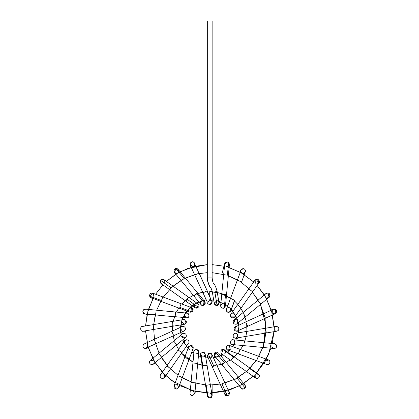 <?xml version="1.0" encoding="UTF-8"?>
<svg xmlns="http://www.w3.org/2000/svg" width="419" height="419" viewBox="0 0 419 419"><rect width="100%" height="100%" fill="white"/><g stroke="black" fill="none" stroke-linecap="round" stroke-linejoin="round"><path stroke-width="0.63" d="M216.895 305.467L217.1 305.435C215.534 305.551 214.575 304.838 214.235 303.304C214.575 304.838 215.534 305.551 217.1 305.435L214.821 291.891L216.434 291.619L214.821 291.891L217.1 305.435L219.006 302.67L217.131 291.504C216.031 287.382 214.926 284.752 213.816 283.611C213.088 283.27 212.527 281.379 212.14 277.938L207.321 277.938C207.557 286.24 211.731 286.727 212.381 292.3C211.731 286.727 207.557 286.24 207.321 277.938L212.14 277.938L212.14 20.95L207.321 20.95L212.14 20.95L212.14 277.938M214.821 291.891L212.381 292.3L214.821 291.891M216.843 305.472L216.319 305.461C218.854 306.588 220.027 300.669 217.257 300.742L216.633 300.659L214.256 303.471L216.649 305.477M217.257 300.742L216.633 300.659M214.256 303.471L212.381 292.3C211.721 289.618 211.103 287.994 210.516 287.418C209.343 286.874 208.28 283.71 207.321 277.938L207.321 20.95M214.229 302.895L214.282 302.549M227.59 261.943L229.35 264.908M227.025 266.694L226.401 266.61L227.025 266.694C229.387 265.976 229.916 264.567 228.612 262.472L228.297 262.242M220.666 305.503L224.773 263.436C225.726 261.823 227.004 261.498 228.612 262.472L227.402 275.147L228.397 275.241L226.538 294.688L228.397 275.241L227.402 275.147L228.612 262.472C227.004 261.498 225.726 261.823 224.773 263.436L224.626 264.054L227.339 261.896M228.397 275.241L229.423 264.515L228.612 262.472M223.866 274.812L227.402 275.147L223.866 274.812M225.464 305.959L224.275 307.813C222.636 308.457 221.457 307.975 220.74 306.362C221.457 307.975 222.636 308.457 224.275 307.813L225.542 294.594L222.007 294.253L226.538 294.688L225.542 294.594L224.275 307.813L225.464 305.964L226.538 294.688M220.923 304.629L223.065 303.325L220.661 305.535M220.729 306.336L222.222 307.991M222.431 308.059L222.431 308.059C224.642 309.39 226.768 304.267 224.27 303.649L224.139 303.581M224.285 307.813L222.714 308.117M239.747 272.02L241.056 269.752L243.764 268.631L241.077 269.716M245.455 271.617L245.345 271.931M245.23 272.161L243.612 273.324M243.507 273.34L243.245 273.366M226.176 310.002L241.438 269.249C243.533 268.097 244.906 268.668 245.55 270.973C244.906 268.668 243.533 268.097 241.438 269.249C240.276 271.339 240.841 272.711 243.14 273.366L242.166 273.162M241.632 281.898L245.55 270.973M237.149 280.227L241.491 281.846L237.149 280.227M226.328 309.128L226.396 310.977C227.538 312.574 228.874 312.763 230.413 311.542L234.661 300.151L230.324 298.532L234.802 300.203L230.843 310.814L230.288 308.269M226.276 310.662L227.664 312.197L230.413 311.542C228.874 312.763 227.538 312.574 226.396 310.977C225.93 309.07 226.658 307.934 228.585 307.562M229.361 307.687L228.795 307.572M232.037 309.929L230.288 311.673L227.664 312.197L226.396 310.977M256.103 279.332L256.14 279.316C258.114 277.881 260.759 282.375 258.549 283.406L258.942 282.977L256.14 279.321L255.014 280.18L256.14 279.321L257.9 279.353L256.507 279.216M258.68 283.281L256.978 283.988M255.276 283.281L255.187 279.965M258.214 283.647L258.549 283.406M258.863 283.076L257.9 279.353M231.618 313.407L232.823 313.082C230.717 313.574 230.052 314.831 230.832 316.848L234.787 316.89L235.064 316.382C233.833 318.157 232.419 318.309 230.832 316.848L230.859 314.093L237.432 304.87L241.354 307.666L237.447 304.88L248.766 288.958L252.688 291.755L241.354 307.666L252.688 291.755L248.766 288.958L255.014 280.18M232.823 313.082C230.686 312.522 229.486 317 231.618 317.581L231.613 317.576M235.028 314.522L235.064 316.382L234.347 317.361M233.891 313.333L233.346 313.14M231.566 317.55L230.879 316.921M266.903 293.111L267.495 293.007M267.741 293.012L267.772 293.012C270.574 292.399 270.344 298.642 267.594 297.825L267.249 297.799M268.343 293.127L268.799 293.331L269.118 297.281L267.772 293.012L266.065 293.557L257.753 300.418L260.817 304.136L245.754 316.57L260.817 304.136L257.753 300.418L242.685 312.857L245.754 316.57L242.685 312.857L233.954 320.064M268.794 297.506L268.422 297.679M268.291 297.72L267.594 297.825M233.734 323.578L234.86 319.597L235.488 319.514C233.21 320.147 232.629 321.509 233.744 323.588C235.777 324.793 237.159 324.275 237.892 322.028C237.159 324.275 235.777 324.793 233.744 323.588C232.629 321.509 233.21 320.147 235.488 319.514C236.986 319.687 237.788 320.525 237.892 322.028L237.018 323.782L237.861 321.504M274.895 313.857L272.654 313.318M274.953 313.841L275.273 313.721L275.43 309.421L273.272 309.337L271.947 312.155L272.874 313.496M275.43 309.421C277.603 309.955 276.435 314.517 274.272 313.941M235.394 326.631L234.954 330.753C233.477 328.658 233.959 327.213 236.395 326.417L245.696 321.928L245.943 322.468L245.696 321.928L263.467 313.815L265.468 318.199L247.697 326.312L265.468 318.199L263.467 313.815L273.272 309.337M245.943 322.468L247.697 326.312L245.943 322.468M234.954 330.753L237.395 331.015L234.954 330.753M234.708 330.544L234.692 330.528C236.777 331.691 238.149 331.12 238.804 328.826L238.799 328.679M238.799 328.632L238.757 328.36M238.867 331.235L235.928 331.188M235.389 331.015L234.939 330.743M274.141 328.826C274.293 330.277 275.094 331.078 276.55 331.235C278.845 330.581 279.415 329.208 278.253 327.119C276.163 325.961 274.796 326.527 274.141 328.826L274.22 328.208M276.55 331.235C278.698 330.706 279.342 329.423 278.478 327.386C279.342 329.423 278.698 330.706 276.55 331.235L247.053 336.221L266.316 332.985L265.709 329.355L266.316 332.985M278.478 327.386L276.147 326.448L235.488 333.315C233.289 332.723 232.157 337.389 234.383 337.866L235.887 338.102L247.053 336.221L246.445 332.592L247.053 336.221M234.294 337.819L234.389 337.871C232.157 337.389 233.289 332.723 235.488 333.315L235.033 333.356L235.488 333.315M233.603 337.227L234.54 337.939M234.766 338.023L235.536 338.133M235.881 338.102L237.814 336.347L237.416 334.278M237.337 334.184L235.997 333.372M236.112 333.398L237.06 333.901M234.86 338.054L237.248 338.693M273.413 343.868L273.68 343.784M272.371 343.114L275.204 343.894M276.299 344.816L276.498 345.198M271.947 345.492C271.753 347.246 272.533 348.257 274.272 348.529L274.036 348.514M273.277 343.92C274.916 343.449 276.032 344.015 276.629 345.612C276.744 347.309 275.959 348.283 274.272 348.529C275.959 348.283 276.744 347.309 276.629 345.612L274.503 343.721L232.823 339.746C230.413 339.06 229.586 344.376 232.095 344.449L232.592 344.554L232.095 344.449C229.586 344.376 230.413 339.06 232.823 339.746L233.053 339.757M263.74 343.009L263.315 347.492L243.868 345.633L263.315 347.492L263.74 343.009M263.315 347.492L274.272 348.529M244.298 341.15L243.868 345.633L244.298 341.15M233.823 339.966L233.514 339.846M234.247 340.212L234.907 343.36L232.472 344.538M231.314 344.036L230.738 343.36M269.422 360.659L268.542 360.015M269.024 360.293L269.354 360.581M269.684 361.026C270.318 363.001 269.621 364.205 267.594 364.64L266.751 364.488L267.594 364.64C269.846 365.258 270.904 360.424 268.605 360.047C270.904 360.424 269.846 365.258 267.594 364.64L266.39 364.321M265.468 361.099L268.474 359.989M268.605 360.047L258.34 356.213L268.574 360.031M228.146 350.048L230.288 349.383L229.256 345.366L240.035 349.383L238.353 353.893L240.035 349.383L229.256 345.366L258.34 356.208L256.658 360.722L238.353 353.893L256.658 360.722L258.34 356.208L268.27 359.921M229.256 345.366L228.585 345.266C225.941 344.486 225.516 350.467 228.245 350.064C225.516 350.467 225.941 344.486 228.585 345.266L229.256 345.366M227.627 349.886L228.245 350.064M226.48 348.849L227.203 349.65M228.585 345.266L229.052 345.314M230.288 349.383L227.831 349.965M227.266 349.692L226.878 349.378M258.727 374.413L259.277 375.351M255.276 374.366C254.113 376.456 254.679 377.828 256.978 378.477L255.276 377.776L255.155 374.497M256.978 378.477L255.58 378.032L256.978 378.477C258.743 378.2 259.513 377.173 259.293 375.398C259.513 377.173 258.743 378.2 256.978 378.477M258.371 374.104L259.293 375.398L249.295 368.28L246.801 371.779L230.89 360.445L246.801 371.779L249.295 368.28L259.293 375.398L258.376 374.109L249.598 367.856L249.295 368.28L249.598 367.856L233.687 356.522L230.89 360.445L233.383 356.946L222.939 349.509L221.667 353.877L230.89 360.445M224.27 354.003C226.401 353.421 225.202 348.943 223.065 349.504L224.464 349.954L222.939 349.509L233.383 356.946L233.687 356.522L224.93 350.394M223.123 354.322C220.326 355.239 220.08 348.807 222.939 349.509L224.464 349.954M220.975 353.117L222.211 355.26M245.225 385.485L243.921 383.217M245.466 386.061L245.466 386.061C245.654 387.816 244.879 388.827 243.14 389.099L243.13 389.099M242.858 389.083L241.192 388.109M244.995 385.15L241.936 384.6C239.804 385.187 241.004 389.66 243.14 389.099L244.392 388.748M218.493 353.044L245 385.155L245.162 387.999L236.84 377.912L234.42 379.913L221.986 364.844L234.42 379.913L236.84 377.912L245.162 387.999L243.14 389.099L241.281 388.224L234.42 379.913M237.379 377.472L236.84 377.912L237.379 377.472M218.493 353.049L216.633 352.17L215.733 352.342L224.406 362.849L224.94 362.404L221.986 364.844L224.406 362.849L215.733 352.342L214.774 356.113L221.986 364.844M217.094 356.941C214.711 358.172 213.067 352.604 215.733 352.342L216.057 352.238M214.245 354.893L216.031 352.248M226.307 391.063L226.401 391.037C223.83 390.985 224.553 396.489 227.025 395.772L224.773 394.211M211.925 354.484L229.219 392.362L227.36 395.751L221.929 383.846L227.36 395.751L227.025 395.772L225.443 391.545M220.357 384.558L212.244 366.787L220.357 384.558L224.306 382.757L220.357 384.558L224.835 394.363L227.025 395.772C228.622 395.567 229.418 394.661 229.413 393.048M216.194 364.986L212.244 366.787L213.81 366.075L208.149 353.667L207.541 356.49L208.149 353.667L213.81 366.075L216.194 364.986M211.925 354.49L209.73 353.076L208.149 353.667M209.605 353.081L209.238 353.128M208.861 353.238L207.442 356.229L209.73 357.894C212.59 358.753 212.59 352.222 209.73 353.076L207.321 355.485L207.321 357.957M210.485 357.774L209.73 357.894M210.176 393.273L212.14 395.641L209.73 398.05L207.321 395.641M208.631 397.783L209.06 397.956M209.196 397.987L208.149 397.458L206.111 385.318L205.572 385.412L202.33 366.148L205.572 385.412L206.111 385.318L208.149 397.458L209.73 398.05L212.108 395.243L211.857 394.499M211.773 394.358L210.584 393.389C213.004 393.588 212.077 398.71 209.73 398.05M205.572 385.412L207.358 396.039L208.149 397.458M210.181 384.637L206.111 385.318L210.181 384.637M206.944 365.373L202.33 366.148L202.875 366.054L200.743 353.379L200.455 354.977L200.743 353.379L202.875 366.054L206.944 365.373M212.108 395.243L205.205 354.181L202.833 352.17L200.743 353.379L202.833 352.17C204.97 351.604 206.169 356.077 204.037 356.663L204.901 355.81M199.863 356.339L200.664 353.526M200.57 353.751L202.209 356.904L203.477 356.899M203.739 356.81L205.221 354.893C205.226 353.285 204.43 352.374 202.833 352.17M203.519 356.888L203.199 356.957M203.115 356.972L202.209 356.904M193.065 391.037L194.835 393.588L192.436 395.772C190.985 395.62 190.179 394.813 190.027 393.357L191.074 382.406L190.027 393.357C190.179 394.813 190.985 395.62 192.436 395.772L194.835 393.593L192.436 395.772M193.159 391.063L193.756 391.346M191.064 382.406L192.923 362.959L191.064 382.406L195.862 382.861L191.074 382.406L190.053 393.027M194.835 393.593L197.721 363.42L192.923 362.959L194.034 351.462L192.934 362.959L197.721 363.42L198.8 352.143L196.401 349.504C195.149 349.598 194.364 350.253 194.034 351.462C194.364 350.253 195.149 349.598 196.401 349.504C198.789 350.253 199.303 351.672 197.936 353.772M197.957 353.756L195.196 354.003L198.297 353.4M198.533 353.034L198.664 352.746M198.726 352.536L198.732 352.531C198.915 350.787 198.14 349.776 196.401 349.504M198.732 352.52L198.8 352.149M192.923 362.959L194.028 351.504M174.707 384.904L177.53 384.6L178.583 387.528L176.326 389.099C173.953 388.371 173.429 386.962 174.749 384.867M173.995 386.067L176.326 389.099L178.583 387.533L182.349 377.435L177.834 375.749L184.664 357.449L177.834 375.749L182.349 377.435L189.179 359.13L184.664 357.449L189.179 359.13L192.394 350.514L193.138 348.519L190.881 345.266L188.623 346.838L184.664 357.449M174.016 386.004L174.189 385.574M177.53 384.6L174.456 385.171M189.173 349.378L189.173 349.383C190.755 350.467 192.064 350.205 193.107 348.598C193.505 346.728 192.766 345.617 190.881 345.266C193.107 345.858 193.709 347.183 192.703 349.252L193.138 348.519M189.089 349.289L188.65 348.598M166.039 375.927L163.761 378.116M163.593 378.21L162.488 378.477C160.603 378.132 159.859 377.021 160.262 375.146L160.084 375.895L160.524 374.67L178.106 349.98L166.778 365.892L170.413 368.484L166.778 365.892M161.126 374.083L163.902 374.12M160.262 375.146L160.163 375.424M187.864 344.235L170.701 368.689L170.413 368.484L170.701 368.689L164.447 377.467L162.488 378.477C160.954 378.299 160.152 377.435 160.084 375.895C160.152 377.435 160.954 378.299 162.488 378.477C164.782 377.828 165.353 376.456 164.19 374.366M181.746 352.573L178.106 349.98L181.746 352.573M188.702 343.407C189.378 341.422 188.691 340.202 186.644 339.746L184.679 340.757L186.644 339.746C188.691 340.202 189.378 341.422 188.702 343.407M184.517 343.292L184.679 340.757L178.106 349.98M185.402 340.092L183.297 341.302M185.449 340.06L186.617 339.746M150.285 360.413L149.756 361.078C149.159 363.032 149.866 364.221 151.867 364.64C149.866 364.221 149.159 363.032 149.756 361.078L149.824 360.958M150.662 360.146L153.956 361.026C154.59 363.001 153.893 364.205 151.867 364.64L153.401 364.09L161.713 357.229L158.644 353.516L173.712 341.076L158.644 353.516L161.713 357.229L176.776 344.795L173.712 341.076L176.776 344.795L185.512 337.583L186.214 336.619C186.596 334.755 185.847 333.655 183.978 333.315L182.443 333.864L183.978 333.315C185.847 333.655 186.596 334.755 186.214 336.619L185.507 337.583L181.652 336.352M186.272 336.462L185.041 337.887M184.601 338.049L182.317 337.468M183.354 333.398L180.966 334.037M147.598 346.015L147.593 346.293M147.535 346.686L145.817 348.446L148.342 347.77M143.513 344.387L144.56 343.795M145.194 348.529C142.759 347.728 142.277 346.283 143.748 344.188C142.277 346.283 142.759 347.728 145.194 348.529L184.072 331.015L185.423 329.334C185.544 327.632 184.758 326.663 183.072 326.417L182.066 326.637M147.598 345.953L147.519 345.492M155.653 343.077L153.998 339.448L171.769 331.335L153.998 339.448L155.653 343.077M153.998 339.448L143.748 344.188M173.424 334.964L171.769 331.335L173.424 334.964M182.071 331.015C183.711 331.492 184.826 330.931 185.423 329.334C185.544 327.632 184.758 326.663 183.072 326.417L180.599 326.417M185.182 329.978L185.413 329.386M185.271 329.805L184.805 330.491M183.072 331.235L182.459 331.157M182.286 331.104L180.662 328.826M143.523 331.157L142.916 331.235C140.375 331.974 139.763 326.281 142.402 326.469C139.763 326.281 140.375 331.974 142.916 331.235L184.376 324.301L186.387 322.038C186.282 320.525 185.481 319.687 183.978 319.514L183.574 319.55L183.978 319.514C185.481 319.687 186.282 320.525 186.387 322.038C186.141 323.531 185.266 324.296 183.752 324.322L184.444 324.285M141.329 327.009L142.518 326.448L172.408 321.425L153.144 324.662L153.595 327.349L153.144 324.662M142.45 326.459L142.916 326.417M142.366 326.48L141.931 326.626M141.816 326.679L141.36 326.982M145.529 331.235L142.916 331.235L143.916 331.015M153.93 329.334L153.595 327.349L153.93 329.334M173.194 326.097L172.408 321.425L173.194 326.097M181.652 321.3L183.967 324.332M184.517 324.269L185.444 323.835L186.387 322.038M183.978 319.514L184.24 319.529M182.218 318.959L184.601 319.597L186.115 323.039M186.026 323.196L185.533 323.761M185.444 323.835L183.752 324.322M183.742 324.322L183.354 324.248M147.095 314.533L144.571 313.857L142.785 311.673M143.727 309.62L145.817 309.201M145.508 309.143L145.707 309.175C143.382 307.913 141.57 313.339 144.188 313.721L144.188 313.721C141.57 313.339 143.382 307.913 145.707 309.175M145.194 313.941L155.706 314.821L156.151 310.16L175.598 312.019L156.151 310.16L155.706 314.821L144.964 313.931L175.137 316.811L175.598 312.019L175.152 316.68L187.209 317.832C189.817 317.948 189.147 312.354 186.644 313.082C189.147 312.354 189.817 317.948 187.209 317.832L185.638 317.686M186.869 313.093L175.598 312.019M186.073 313.15L184.879 313.852L186.644 313.082M184.266 315.9L184.554 314.287L184.271 315.051M184.234 315.35L186.445 317.895M186.764 317.901L187.848 317.581M184.994 317.251L184.402 316.382M153.338 293.51L153.956 296.621L152.71 297.673M151.762 297.825L151.186 297.726M149.541 296.039L151.002 297.663M150.39 297.317L149.803 296.657M151.029 297.673L149.557 296.092L161.462 300.533L162.808 296.924L181.108 303.754L179.761 307.363L179.892 307.022L179.761 307.363L192.185 311.998L190.032 312.228L151.039 297.679M149.557 296.092C149.635 293.536 150.887 292.666 153.312 293.489L152.71 293.159L149.557 296.092L161.462 300.533L162.808 296.924L152.71 293.159M153.108 297.48L153.956 296.621M190.037 312.228L192.185 311.998L179.761 307.363L181.108 303.754L162.808 296.924M190.881 307.562C193.374 308.436 193.808 309.913 192.185 311.998L191.719 307.714L181.108 303.754M190.315 307.63L189.891 307.771M190.834 306.519L192.583 308.269L191.912 312.145M191.981 312.113L191.645 307.687M188.56 310.615L189.173 308.269L189.912 307.766M194.84 307.572L161.09 283.543L160.461 280.274C161.896 278.818 163.274 278.865 164.599 280.426M162.63 285.13L160.723 283.223M160.734 279.923L161.561 279.353L160.535 280.17M161.682 279.305L164.19 279.876L164.19 283.281C166.27 282.107 163.441 277.881 161.561 279.353M162.488 283.988C160.409 283.516 159.733 282.275 160.461 280.274L171.198 287.921L172.665 285.868L188.576 297.202L172.665 285.868L171.198 287.921L160.461 280.274L163.881 279.614L172.665 285.868M170.297 289.183L171.198 287.921L170.297 289.183M195.238 307.845L198.297 307.221L187.11 299.255L186.209 300.517L188.576 297.202L187.11 299.255L198.297 307.221L197.799 303.77L188.576 297.202M197.024 308.059L198.297 307.221C196.789 308.515 195.432 308.374 194.233 306.787M194.316 306.938L195.196 303.649L194.772 307.509M196.417 308.143L196.778 308.112M197.485 307.886L197.768 307.719M197.255 302.392L198.486 304.529L196.836 303.361M196.689 303.34L196.401 303.325M197.003 303.403L197.291 303.497M195.196 303.649L195.752 303.414M177.53 273.047C180.029 272.429 177.902 267.301 175.702 268.631C173.126 268.584 173.848 274.084 176.326 273.366L177.53 273.047L176.326 273.366L174.236 272.161L175.545 274.429M176.326 273.366C173.681 274.152 173.257 268.176 175.98 268.574L184.151 278.473L185.041 277.739L197.48 292.802L185.041 277.739L184.151 278.473L175.98 268.574L174.466 272.491L200.973 304.603M176.493 273.361L176.802 273.319M185.041 277.739L178.18 269.427L175.98 268.574M181.563 280.61L184.151 278.473L181.563 280.61M204.687 301.533L205.106 303.859C203.933 305.702 202.518 305.907 200.869 304.466C202.518 305.907 203.933 305.702 205.106 303.859L196.59 293.536L194.002 295.673L197.48 292.802L196.59 293.536L205.106 303.859L204.687 301.539L197.48 292.802M202.833 300.659L202.209 300.742C199.434 300.669 200.612 306.588 203.147 305.461L204.503 301.334M205.237 302.927L205.184 303.597M205.111 303.854L203.147 305.461M193.065 266.61C195.835 266.683 194.657 260.765 192.122 261.896L190.179 263.446C191.132 261.828 192.41 261.498 194.018 262.462L194.018 262.462C192.41 261.498 191.132 261.828 190.179 263.441L190.247 265.285L190.179 263.441L192.436 266.694L190.111 264.902L190.786 267.432M194.165 262.603L194.578 263.174M199.109 273.088L207.222 290.859L194.018 262.462M194.772 275.068L198.91 273.178L194.772 275.068M211.93 301.182L209.73 299.753L207.541 303.162L208.028 303.864C210.118 305.027 211.485 304.461 212.14 302.162L207.023 290.948L202.885 292.839L207.222 290.859L212.14 302.162L207.222 290.859M212.14 299.69L212.14 302.162C211.485 304.461 210.118 305.027 208.028 303.864L209.73 304.571L212.14 302.162L211.92 301.156M207.709 303.471L207.929 303.759M208.007 303.843L209.73 304.571M190.247 265.285L207.321 302.167M212.14 264.625L224.416 266.28L212.14 264.625M229.13 267.579L241.433 272.942L253.72 281.997L240.92 272.654L228.151 267.275M271.24 310.264L265.379 296.71L257.156 285.48L264.342 294.981M266.379 298.511L271.737 312.014L273.947 326.82L272.476 314.999M270.978 348.226L264.923 361.707L256.559 372.81L268.589 354.584L273.916 331.712L272.277 343.507M243.575 383.432L253.076 376.246L241.585 384.621L230.078 389.764L209.73 393.069L195.568 391.487L179.363 385.438M175.142 382.966L164.342 374.293L154.93 362.356L148.263 347.513L145.519 330.832L147.907 346.304L153.721 360.298L162.053 371.889L171.827 380.698L192.049 390.592L209.73 393.069L223.542 391.571L239.322 385.852M148.483 309.426L153.118 298.454L147.849 311.558L145.55 325.94L147.216 314.009M155.59 294.232L162.907 284.836L155.59 294.232M180.139 271.8L194.51 266.405L207.321 264.625L187.901 268.401L177.111 273.476L166.39 281.4L175.886 274.215M185.198 312.935L195.511 303.283L206.017 299.831L203.618 300.24M198.643 301.78L191.85 305.697L185.654 312.249L181.49 321.289L180.641 331.67L180.762 324.908M180.736 332.539L181.144 334.938L180.736 332.539M182.684 339.914L188.031 348.414L182.684 339.914M191.855 351.955L193.84 353.358L191.855 351.955M198.449 355.794L200.732 356.637L198.449 355.794M219.158 356.496L223.039 354.851L213.444 357.821L215.848 357.412M227.444 352.08L229.319 350.525L227.444 352.08M232.859 346.702L234.268 344.711L232.859 346.702M236.698 340.108L237.547 337.824L236.698 340.108M238.956 328.025L238.699 332.744L237.531 319.776L231.429 309.238L236.777 317.733M227.611 305.697L216.241 300.323L227.611 305.697M209.73 299.59L210.982 299.616M207.321 272.659L199.329 273.581M196.914 274.089L185.387 278.153L196.914 274.089M183.187 279.269L173.099 286.182L183.187 279.269M171.182 287.911L163.31 297.113L171.182 287.911M156.685 310.212L161.21 300.439M155.297 314.784L153.679 324.573L155.92 312.558M153.543 327.04L154.485 339.228M154.999 341.642L159.063 353.17M161.383 357.501L167.087 365.457L160.178 355.37L168.323 366.845L178.023 375.246L168.737 367.29L178.023 375.246M180.091 376.592L191.116 381.866L180.091 376.592M193.463 382.636L205.483 384.878M209.73 385.04L220.132 384.071L209.73 385.04M222.547 383.558L234.08 379.494L222.547 383.558M236.279 378.378L246.362 371.47L236.929 378.022M249.577 368.479L256.15 360.534L249.577 368.479M262.776 347.44L257.496 358.465L262.776 347.44L258.738 356.365M265.945 328.161L264.976 318.424L265.866 331.89L263.541 345.094L265.766 324.337L260.403 304.477L264.468 316.01L260.403 304.477M259.282 302.277L252.374 292.195L259.282 302.277M250.724 290.357L241.444 282.406M239.375 281.06L228.345 275.781L239.375 281.06M225.998 275.016L212.14 272.659M214.753 291.902L223.343 294.138L232.545 299.36L220.384 293.117L209.73 291.561L209.73 296.359L209.73 291.561L212.255 291.645M234.509 300.989L237.814 304.33L234.509 300.989M239.39 306.268L243.198 312.433L240.825 308.29M244.219 314.711L246.299 321.656L244.219 314.711M246.932 326.663L246.906 331.361L246.697 324.123M246.225 336.363L244.099 343.234L246.225 336.363M243.03 345.549L239.197 351.635L243.03 345.549M234.226 356.904L237.568 353.599L232.288 358.486M230.204 359.958L226.124 362.288L230.204 359.958M223.84 363.31L216.901 365.389L221.447 364.195M211.894 366.023L209.73 366.086M204.708 365.745L195.322 363.189L202.194 365.316M186.921 358.287L193.007 362.121L181.652 353.317L184.957 356.658M178.599 349.299L176.268 345.214L178.599 349.299M174.362 340.542L173.167 335.996L174.362 340.542M172.555 326.286L172.534 330.989L172.811 323.798M173.241 321.284L175.367 314.418L173.241 321.284M176.436 312.097L178.803 308.038L176.436 312.097M181.898 304.047L187.178 299.166L181.898 304.047M189.257 297.689L193.342 295.358L189.257 297.689M195.621 294.337L202.56 292.258L198.014 293.452M238.317 322.709L238.725 325.113M209.73 358.056L205.813 357.795M181.919 319.828L182.763 317.544M210.39 385.035L220.132 384.071M224.919 382.95L234.08 379.494M238.411 377.173L246.362 371.47M248.2 369.82L256.15 360.534M264.2 342.737L265.787 333.074M258.083 300.145L252.374 292.195M237.264 279.813L228.345 275.781M194.547 274.696L185.387 278.153M181.055 280.473L173.099 286.182M171.266 287.832L163.31 297.113M155.266 314.915L153.679 324.573M182.197 377.833L191.116 381.866M219.598 301.308L218.959 303.691M221.955 273.9L224.699 263.661M234.802 300.203L230.843 310.814M253.427 281.725L255.271 279.876M252.688 291.755L258.942 282.977M241.354 307.666L234.787 316.89M264.127 294.636L266.39 293.331M260.817 304.136L269.129 297.275M245.754 316.57L237.018 323.782M238.495 323.609L236.112 324.248M271.124 309.882L273.649 309.201M265.468 318.199L275.273 313.721M247.697 326.312L237.395 331.015M273.932 326.417L276.55 326.417M243.868 345.633L232.592 344.554M233.755 345.476L231.623 344.245M266.536 358.837L268.799 360.146M256.658 360.722L266.756 364.488M238.353 353.893L227.742 349.933M228.627 351.127L226.883 349.383M256.831 372.517L258.68 374.366M246.801 371.779L255.58 378.032M214.947 357.59L214.308 355.202M228.674 390.215L229.35 392.739M212.244 366.787L207.541 356.485M212.14 385.04L212.14 395.641M202.33 366.148L200.455 354.977M195.443 391.461L194.767 393.986M193.08 352.85L194.316 350.708M179.72 385.627L178.41 387.894M177.834 375.749L174.068 385.847M187.429 347.723L189.173 345.974M155.339 363.011L153.071 364.321M158.644 353.516L150.332 360.377M173.712 341.076L182.443 333.864M171.769 331.335L182.071 326.631M172.408 321.425L183.58 319.545M156.151 310.16L145.419 309.133M185.706 312.171L187.843 313.407M152.93 298.81L150.662 297.506M204.519 300.062L205.158 302.445"/></g></svg>
